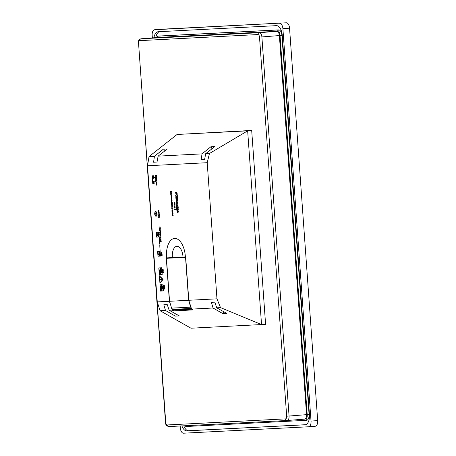 <?xml version="1.0" encoding="UTF-8"?>
<svg xmlns="http://www.w3.org/2000/svg" width="456" height="456" viewBox="0 0 456 456"><rect width="100%" height="100%" fill="white"/><g stroke="black" fill="none" stroke-linecap="round" stroke-linejoin="round"><path stroke-width="0.68" d="M158.506 37.409A4.361 2.223 85.5 0 1 158.54 37.403A4.361 2.223 85.5 0 1 158.568 37.403L276.838 31.327A4.361 2.223 85.5 0 1 279.374 35.557L306.552 414.658A4.361 2.223 85.5 0 1 304.671 419.121A4.361 2.223 85.5 0 1 304.637 419.121L287.212 420.495M156.71 37.552A5.654 2.884 85.5 0 1 158.437 36.115A5.654 2.884 85.5 0 1 158.477 36.115L276.746 30.033A5.654 2.884 85.5 0 1 280.035 35.522L307.207 414.624A5.654 2.884 85.5 0 1 304.768 420.409A5.654 2.884 85.5 0 1 304.728 420.409L186.458 426.491A5.654 2.884 85.5 0 1 184.914 425.756M183.323 256.99L183.358 257.423M172.1 257.999L172.072 257.566M169.689 258.125L169.66 257.708M216.737 307.817L226.883 313.466L222.91 313.665L213.055 308.005L211.379 302.322L214.804 302.146L216.737 307.817L220.516 307.623L216.965 298.828L207.206 162.701L209.464 153.49L247.654 130.844L251.689 130.444L265.591 324.341L190.973 328.206L160.073 310.73L165.482 310.45L163.807 304.768L167.232 304.591L169.165 310.262L172.197 310.103L173.616 310.906A0.872 0.747 -92.9 0 1 173.183 310.183L173.16 309.801M160.073 310.73L157.269 301.9L169.393 301.273L170.208 303.838M171.416 307.635L172.197 310.103M169.393 301.273L166.28 257.908L166.582 257.891A18.434 9.411 85.5 0 1 174.619 238.431A18.434 9.411 85.5 0 1 185.375 256.927L185.677 256.91L188.784 300.276L191.594 309.105L213.055 308.005M191.594 309.105L193.008 309.909L173.616 310.906M169.165 310.262L179.305 315.905L175.332 316.111L165.482 310.45M157.269 301.9L147.51 165.767L149.026 156.596L177.088 134.469L247.654 130.844L261.539 324.581L220.516 307.623M188.784 300.276L216.965 298.828M147.51 165.767L207.206 162.701M158.118 156.129L157.012 162.034L153.586 162.211L154.43 156.322L163.368 149.169L167.341 148.964L158.118 156.129L202.008 153.877L210.94 146.724L214.913 146.518L205.69 153.683L209.464 153.49M149.026 156.596L154.43 156.322M205.69 153.683L204.584 159.589L201.159 159.765L202.008 153.877M177.088 134.469L251.689 130.444M172.408 257.549L182.987 257.002A10.391 5.307 85.5 0 0 176.911 246.32A10.391 5.307 85.5 0 0 172.408 257.549L166.582 257.891M185.375 256.927L182.987 257.002M180.16 257.583L180.126 257.15M182.702 257.019L182.736 257.452M304.807 420.403L306.597 420.267A5.654 2.884 -94.5 0 0 306.637 420.261A5.654 2.884 -94.5 0 0 309.077 414.481L281.905 35.374A5.654 2.884 -94.5 0 0 278.616 29.885L160.347 35.967A5.654 2.884 -94.5 0 0 160.307 35.967A5.654 2.884 -94.5 0 0 160.267 35.973M181.915 425.91A10.038 5.124 -94.5 0 0 186.772 430.869L305.041 424.787A10.038 5.124 -94.5 0 0 305.115 424.781A10.038 5.124 -94.5 0 0 309.447 414.51L282.27 35.408A10.038 5.124 -94.5 0 0 276.433 25.656L158.164 31.738A10.038 5.124 -94.5 0 0 158.089 31.743A10.038 5.124 -94.5 0 0 153.934 37.768M305.554 424.713L188.641 430.72A10.038 5.124 85.5 0 1 183.802 425.813M155.804 37.62A10.038 5.124 85.5 0 1 159.52 31.669M161.179 29.235A5.535 2.827 85.5 0 1 161.219 29.23A5.535 2.827 85.5 0 1 161.259 29.23L286.334 22.8A5.535 2.827 85.5 0 1 289.549 28.175L317.678 420.58A5.535 2.827 85.5 0 1 315.29 426.246A5.535 2.827 85.5 0 1 315.25 426.246L308.678 426.765M161.259 29.23L154.607 29.754A5.535 2.827 -94.5 0 0 154.567 29.754A5.535 2.827 -94.5 0 0 152.179 35.42L152.355 37.894M154.607 29.754L286.334 22.8M180.177 426.001L180.308 427.825A5.535 2.827 -94.5 0 0 183.529 433.2L308.598 426.77A5.535 2.827 -94.5 0 0 308.638 426.77A5.535 2.827 -94.5 0 0 311.026 421.105L282.897 28.699A5.535 2.827 -94.5 0 0 279.682 23.324M201.159 159.765L204.607 159.492M211.858 148.895L211.647 146.69M153.586 162.211L157.029 161.937M164.28 151.341L164.075 149.129M226.849 313.443L223.617 313.614L223.514 311.59M222.91 313.665L223.617 313.614M179.271 315.888L176.039 316.059L175.942 314.036M175.332 316.111L176.039 316.059M160.911 237.314L160.318 237L159.817 237.365L160.985 237.308L160.358 236.995M159.817 237.365L160.364 237.12M160.33 237.12L159.896 237.354M175.224 207.047L174.454 206.5L175.212 205.873L174.295 206.425L175.309 206.921M175.229 206.927L174.454 206.5M174.38 206.505L175.241 205.992M161.458 288.859L160.928 288.882L160.888 288.352M160.558 288.904L160.82 289.269L161.452 288.984L160.837 288.238L160.558 288.904L160.814 288.357L161.378 288.779L160.928 288.882M161.452 288.984L160.911 288.232M162.752 271.531L162.541 270.75C162.347 272.887 163.254 270.049 163.237 271.109L163.168 271.622L162.963 270.773L162.695 271.565M163.168 271.622L162.963 270.773M162.57 270.87L162.615 270.744C162.421 272.882 163.328 270.043 163.311 271.103M162.826 271.525L162.644 270.864M162.741 271.679L162.615 270.744M156.847 181.311L156.077 180.764L156.841 180.137L155.923 180.69L156.932 181.186M156.858 181.192L156.077 180.764M156.003 180.77L156.864 180.257M171.94 208.09L171.866 208.762L172.015 208.084M172.163 208.455L171.866 208.762L171.901 208.204M172.237 208.449L171.94 208.757M172.26 208.546L172.254 208.523C172.625 208.352 172.63 208.358 172.26 208.546C172.625 208.352 172.63 208.358 172.26 208.546C172.625 208.352 172.63 208.358 172.26 208.546L172.328 208.517C172.699 208.346 172.704 208.352 172.334 208.54L172.328 208.517C172.699 208.346 172.704 208.352 172.334 208.54L172.26 208.546M172.231 208.683C171.633 208.54 171.616 208.403 172.191 208.272C171.616 208.403 171.633 208.54 172.231 208.683C172.756 208.7 172.761 208.483 172.248 208.039L172.191 208.272C171.616 208.403 171.633 208.54 172.231 208.683L172.51 208.985M172.265 208.267C171.69 208.398 171.707 208.535 172.305 208.677C172.83 208.694 172.835 208.477 172.322 208.033M156.368 214.901L155.485 214.947L156.357 214.782M155.473 214.827L156.283 214.787L156.18 214.468M177.162 194.336L176.592 192.175L176.187 192.888C175.953 194.113 175.828 193.908 175.822 192.278L175.503 192.295L176.119 194.626L176.603 193.344C176.825 192.837 176.911 193.173 176.86 194.347L177.241 194.33L177.247 193.857L176.626 192.175M176.187 192.888L175.993 193.737M175.822 192.278L175.503 192.295M176.261 192.882C176.027 194.108 175.908 193.903 175.896 192.272M176.717 193.042L176.603 193.344L176.757 193.059M176.153 194.621L176.677 193.338M156.117 183.175L156.522 182.651L156.995 182.981L156.579 182.577L156.892 182.018L156.511 182.514L156.037 182.047L156.454 182.588L156.117 183.175L156.596 182.645M156.972 183.095L156.892 182.018M156.585 182.508L156.037 182.047M163.311 290.848L162.062 290.917L161.578 284.134L162.826 284.065L163.311 290.848L162.142 290.911L161.652 284.128M163.362 290.934L162.934 283.974L161.527 284.048L162.028 291.002L163.362 290.934L162.934 283.974M162.86 283.98L161.527 284.048M163.242 270.311L162.547 269.456L163.168 269.302L162.535 269.336L162.615 270.345L163.316 270.305L162.598 269.456M163.18 269.428L162.587 269.331M159.885 235.057L159.834 234.31L160.204 234.293L160.318 234.988L160.267 234.287L160.592 234.27L160.711 235.011L160.649 234.15L159.76 234.196L159.822 235.057L159.908 234.304M160.318 234.988L160.341 234.281M160.711 235.011L160.723 234.145L159.76 234.196M177.304 195.909L177.316 194.98L175.668 195.065L175.737 195.989L177.304 195.909L177.316 194.98M177.241 194.986L175.668 195.065M159.264 214.759L159.167 214.297L158.335 214.229L159.161 214.183L159.201 213.733L159.338 214.753L159.264 213.727M158.335 214.229L159.235 214.177M159.127 213.739L159.19 212.684M159.697 256.05L158.01 256.135L157.679 251.53L159.366 251.438L159.697 256.05L158.084 256.13L157.753 251.524M159.748 256.135L159.48 251.347L157.628 251.444L157.97 256.226L159.748 256.135L159.48 251.347M159.406 251.353L157.628 251.444M160.318 279.323L162.524 279.209L162.484 279.648L162.456 279.214L160.318 279.323L160.352 279.762L162.484 279.648M160.084 231.711L160.033 231.049L160.364 231.032L160.552 231.728L160.489 230.901L159.526 230.953L159.976 231.055L160.022 231.716L160.113 231.044M160.472 231.733L160.489 230.901M160.415 230.907L159.526 230.953M153.028 178.866L153.273 178.273L152.954 177.834L152.629 178.307L152.965 178.872L153.068 178.404M153.279 178.393L153.028 177.829M152.629 178.307L153.062 178.285M164.092 289.081L163.71 288.431L164.086 288.409L163.972 289.167M164.023 289.281L164.553 288.876L164.525 288.266L163.636 288.312C163.807 289.349 163.983 289.6 164.166 289.07L163.784 288.426M164.462 288.967L164.143 288.409L164.474 288.391L164.348 289.098M164.536 288.961L164.223 288.403M164.166 289.07L164.627 288.87L164.599 288.26L163.636 288.312M164.24 289.064L164.627 288.87L164.24 289.064M160.934 239.246L160.444 239.6L160.398 238.938L160.934 239.246M160.518 239.594L160.472 238.933M160.181 239.93L161.093 239.314L160.09 238.636L160.181 239.93L161.093 239.314M161.008 239.166L160.09 238.636M160.94 271.405L161.378 271.565L160.968 271.713L161.299 271.223M161.378 271.565L160.968 271.713L161.014 271.4M161.68 271.867L161.39 271.035C160.768 271.537 160.786 271.708 161.441 271.554L161.39 271.035C160.768 271.537 160.786 271.708 161.441 271.554L161.042 271.708M161.441 271.554L161.367 271.16M161.39 271.035L161.464 271.029C160.848 271.531 160.865 271.702 161.515 271.548M156.454 177.8L156.476 176.945C155.621 177.019 155.416 177.316 155.861 177.829L155.872 177.715C155.941 176.797 156.129 176.785 156.431 177.686L156.55 176.939L156.015 176.837M156.55 176.939L156.049 176.837M155.861 177.829L155.946 177.709C156.015 176.791 156.203 176.78 156.505 177.68M156.431 177.686C156.129 176.785 155.941 176.797 155.872 177.715L155.946 177.709M174.91 202.595L174.015 202.515L174.979 202.464M174.904 202.47L174.015 202.515M163.915 287.747L163.704 286.966C163.51 289.104 164.416 286.265 164.399 287.326L164.331 287.833L164.126 286.989L163.858 287.782M164.331 287.833L164.126 286.989M163.732 287.086L163.778 286.961C163.584 289.098 164.491 286.26 164.474 287.32M163.989 287.742L163.807 287.08M163.903 287.896L163.778 286.961M160.843 270.887L161.247 270.368L161.72 270.699L161.304 270.294L161.618 269.735L161.236 270.226L160.763 269.758L161.179 270.3L160.843 270.887L161.321 270.362M161.698 270.807L161.618 269.735M161.31 270.22L160.763 269.758M155.861 178.934L155.804 178.131L156.351 178.792L156.659 178.399L156.516 178.034L156.362 178.678L155.73 178.011L155.798 178.934L155.878 178.119M156.351 178.792L156.721 178.621L156.516 178.034M156.436 178.672L155.73 178.011M159.868 235.723L160.7 235.803L160.74 236.322L160.797 235.176L160.694 235.684L159.868 235.723L160.768 235.678M160.803 236.316L160.797 235.176M171.895 203.746L172.22 203.729L171.895 203.746C171.826 204.556 171.718 204.59 171.559 203.849L171.815 203.746C171.752 204.562 171.638 204.601 171.484 203.855C171.638 204.601 171.752 204.562 171.815 203.746M172.294 203.724L171.969 203.741M171.963 204.163C172.265 204.795 172.396 204.579 172.362 203.513L171.376 203.57C171.519 204.71 171.69 204.909 171.883 204.168L172.163 204.505M172.362 203.513L171.376 203.57M171.735 204.579L171.883 204.168C172.191 204.801 172.322 204.584 172.288 203.518M155.49 213.072L155.724 213.932M155.41 213.077L155.798 213.733L155.787 213.06L155.41 213.077M155.923 213.049L156.191 213.704M155.849 213.055L156.117 213.71L156.174 213.037L155.849 213.055M156.231 212.912L156.334 213.522L155.946 213.716L156.305 212.906L155.342 212.958L156.305 212.906M155.872 213.721L156.254 213.528L155.872 213.721C155.69 214.252 155.513 213.995 155.342 212.958M172.419 206.973L171.638 207.206L172.55 207.161L172.351 206.528L172.419 206.973M172.499 206.967L171.621 207.013M172.613 206.978L172.351 206.528M176.198 202.418L176.261 203.279L177.903 203.194L177.829 202.122L176.808 201.364L177.715 200.543L177.635 199.42L176.062 199.5L176.033 200.127L177.07 200.076L176.079 200.988L176.119 201.523L177.236 202.361L176.198 202.418L177.31 202.356M177.829 203.199L177.829 202.122M177.749 202.128L176.808 201.364M176.734 201.37L177.715 200.543M177.64 200.549L177.635 199.42M177.555 199.426L175.987 199.506M159.104 212.467L158.26 212.177L159.036 211.555L158.403 211.59L158.477 212.496L159.178 212.462L158.335 212.171L158.466 211.698M158.335 212.171L158.414 211.698M159.047 211.669L158.454 211.584M164.405 286.528L163.71 285.673L164.331 285.519L163.698 285.553L163.778 286.562L164.479 286.522L163.761 285.673M164.342 285.644L163.698 285.553M161.179 253.103L161.128 252.413L161.954 252.373L161.053 252.293L161.116 253.108L161.202 252.407M161.954 252.373L161.053 252.293M158.409 255.012L158.283 254.089L158.916 254.756L159.064 254.112L159.207 254.476L158.899 254.87L158.352 254.203L158.409 255.012L158.426 254.197M158.283 254.089L159.184 254.716M159.064 254.112L159.275 254.693L158.899 254.87M160.62 233.751L159.896 233.666L160.615 232.617L159.651 232.668L160.449 232.748L159.731 233.797L160.683 233.626M160.609 233.632L159.896 233.666M159.822 233.671L160.626 232.771M160.54 232.623L159.651 232.668M158.26 213.18L159.087 213.14L159.127 212.684L159.127 213.716L159.093 213.248L158.26 213.18L159.161 213.134M158.255 232.207L158.808 232.178L159.554 242.615L158.699 232.275L158.255 232.207M158.181 232.212L158.808 232.178M158.734 232.184L159.48 242.62M172.168 205.582L171.901 205.217L172.168 205.582M172.015 205.747L171.975 205.211M171.809 205.16L171.57 206.266L172.436 205.593L171.809 205.16M172.436 205.593L171.57 206.266M172.493 205.331L171.462 204.761M160.124 241.84L161.333 241.771L160.124 241.84M160.757 242.028L161.23 241.663M160.746 241.908L160.238 241.731M160.079 227.094C160.033 227.949 159.919 227.954 159.754 227.111L160.079 227.094C160.033 227.949 159.919 227.954 159.754 227.111M160.153 227.088C160.107 227.943 159.999 227.949 159.828 227.105M159.691 227.111L160.159 227.584L160.21 226.963L159.691 227.111M160.005 227.863L160.21 226.963M160.045 227.863L160.233 227.578M160.13 226.968L159.241 227.014M160.957 272.711L161.926 272.779L161.732 272.329L161.766 272.671L160.957 272.711L161.84 272.665M161.84 272.637L161.658 272.335M156.032 216.19A2.269 1.157 85.5 0 1 154.715 214.006A2.269 1.157 85.5 0 1 155.695 211.669A2.269 1.157 85.5 0 1 157.024 213.841A2.269 1.157 85.5 0 1 156.049 216.19A2.269 1.157 85.5 0 1 156.032 216.19L156.123 216.184A2.269 1.157 85.5 0 1 156.106 216.184A2.269 1.157 85.5 0 1 156.089 216.184M155.73 211.669A2.269 1.157 85.5 0 1 155.77 211.664A2.269 1.157 85.5 0 1 157.098 213.835A2.269 1.157 85.5 0 1 156.123 216.184M156.026 216.104A2.177 1.111 85.5 0 1 154.761 214.001A2.177 1.111 85.5 0 1 155.701 211.761A2.177 1.111 85.5 0 1 156.984 213.841A2.177 1.111 85.5 0 1 156.043 216.104A2.177 1.111 85.5 0 1 156.026 216.104M156.083 216.098A2.177 1.111 85.5 0 1 154.835 214.012A2.177 1.111 85.5 0 1 155.735 211.755M174.95 205.206L174.973 204.351C174.118 204.425 173.913 204.721 174.352 205.234L174.363 205.12C174.431 204.202 174.619 204.191 174.922 205.086L175.047 204.345L174.511 204.242M175.047 204.345L174.54 204.242M174.352 205.234L174.443 205.114C174.511 204.197 174.694 204.185 175.001 205.08M174.922 205.086C174.619 204.191 174.431 204.202 174.363 205.12L174.443 205.114M162.091 287.519L162.535 287.679L162.119 287.827L162.456 287.343M162.535 287.679L162.119 287.827L162.171 287.514M162.61 287.673L162.199 287.821M162.838 287.987L162.547 287.155C161.926 287.656 161.943 287.827 162.598 287.673L162.421 287.16M162.547 287.155L162.621 287.149C162 287.645 162.017 287.821 162.672 287.668L162.598 287.673C161.943 287.827 161.926 287.656 162.547 287.155L162.461 287.155M162.672 287.668L162.518 287.274M160.592 274.711L159.344 274.78L158.859 267.997L160.107 267.934L160.592 274.711L159.423 274.774L158.933 267.991M160.643 274.797L160.216 267.837L158.808 267.911L159.309 274.865L160.643 274.797L160.216 267.837M160.141 267.843L158.808 267.911M172.767 213.904L172.499 213.539L172.767 213.904M172.613 214.063L172.573 213.533M172.408 213.482L172.163 214.588L173.035 213.91L172.408 213.482M173.035 213.91L172.163 214.588M173.092 213.647L172.06 213.077M178.273 209.418L178.302 208.791L177.316 208.837L178.228 207.714L178.153 206.71L176.512 206.796L176.557 207.417L177.561 207.366L176.637 208.517L176.706 209.498L178.273 209.418L178.302 208.791M178.228 208.797L177.316 208.837M177.241 208.842L178.228 207.714M178.153 207.725L178.153 206.71M178.079 206.716L176.512 206.796M162 287.006L162.399 286.488L162.849 286.927L162.461 286.408L162.815 285.958L162.393 286.345L161.92 285.878L162.336 286.419L162 287.006L162.478 286.476M162.849 286.927L162.775 285.855M162.467 286.339L161.92 285.878M162.205 255.873L161.481 255.782L162.199 254.733L161.236 254.784L162.034 254.864L161.316 255.919L162.268 255.742M162.194 255.748L161.481 255.782M161.407 255.787L162.211 254.893M162.125 254.739L161.236 254.784M156.408 176.084L155.695 176.187L155.627 175.691L156.397 175.651L156.408 176.084L155.695 176.187L155.701 175.685M156.482 176.079L155.77 176.181M155.644 176.244C155.878 176.78 156.157 176.689 156.476 175.959L156.448 175.526L155.564 175.571L156.117 176.54M155.718 176.238C155.952 176.774 156.231 176.683 156.55 175.953L156.522 175.52L155.564 175.571M158.329 236.92L156.636 237.006L156.311 232.4L157.998 232.309L158.329 236.92L156.716 237L156.385 232.395M158.38 237.006L158.112 232.218L156.26 232.315L156.602 237.097L158.38 237.006L158.112 232.218M158.038 232.224L156.26 232.315M159.161 244.296L159.566 243.778L160.039 244.108L159.623 243.698L159.936 243.145L159.554 243.635L159.081 243.168L159.497 243.709L159.161 244.296L159.64 243.772M160.01 244.216L159.936 243.145M159.629 243.629L159.081 243.168M160.261 230.263L159.549 229.773L160.113 230.383M160.335 230.257L159.589 230.012L159.76 229.647M159.503 229.687C159.457 230.48 159.725 230.702 160.312 230.348L160.164 229.55L159.503 229.687L160.238 229.545L159.577 229.681L160.238 229.545L160.147 230.502M152.652 177.726L152.6 177.036L153.427 176.991L152.526 176.917L152.652 177.726L152.674 177.031M153.427 176.991L152.526 176.917M160.13 238.494L160.079 237.804L160.905 237.764L160.01 237.684L160.067 238.499L160.153 237.798M160.905 237.764L160.01 237.684M173.018 215.289L172.231 215.528L173.149 215.483L172.949 214.85L173.018 215.289M173.092 215.283L172.22 215.329M173.212 215.3L172.949 214.85M152.942 182.685L153.917 182.759L153.034 182.047L153.809 181.249L152.92 181.294L153.604 181.385L152.902 182.138L153.695 182.645L152.942 182.685L153.769 182.639M153.832 182.605L153.034 182.047M152.959 182.052L153.438 181.71M153.364 181.716L153.82 181.402M153.735 181.254L152.845 181.3M175.144 207.263L174.688 207.999L174.466 207.298C174.334 207.959 174.466 208.141 174.865 207.856L175.218 207.258L174.91 207.97M174.813 207.657L174.688 207.999M174.762 207.993L174.574 207.4M159.372 271.366L159.817 271.525L159.4 271.673L159.737 271.189M159.817 271.525L159.4 271.673L159.446 271.36M160.119 271.833L159.828 271.001C159.207 271.497 159.224 271.673 159.879 271.519L159.828 271.001C159.207 271.497 159.224 271.673 159.879 271.519L159.475 271.668M159.879 271.519L159.799 271.12M159.828 271.001L159.902 270.995C159.281 271.491 159.298 271.668 159.953 271.514M178.439 212.074L177.857 209.925L177.458 210.626C177.264 211.858 177.139 211.658 177.093 210.016L176.774 210.034L177.378 212.365L177.92 210.837L178.131 212.091L178.513 212.069L177.897 209.925M177.458 210.626L177.247 211.476M177.093 210.016L176.774 210.034M177.532 210.621C177.338 211.852 177.219 211.652 177.167 210.011M177.777 211.658L178.022 210.786M177.418 212.359L177.851 211.652M171.849 199.01L171.405 199.033L171.359 198.428L171.849 199.01M171.923 199.004L171.068 199.243L171.98 199.198L171.256 198.246L171.051 199.05M171.479 199.027L171.433 198.423M172.037 198.964L171.359 198.246M157.035 185.045L156.283 184.885L157.006 184.651L157.035 185.045L156.283 184.885L157.081 184.646M157.109 185.039L156.357 184.88M156.431 184.606L157.006 184.651M156.294 185.165L157.12 184.845L156.254 184.606L156.294 185.165L157.12 184.845M157.195 184.84L156.368 185.159L157.195 184.84L156.328 184.6M156.585 184.423L156.254 184.606M161.755 290.928L160.506 290.996L160.022 284.213L161.27 284.151L161.755 290.928L160.58 290.991L160.096 284.208M161.806 291.013L161.378 284.054L159.97 284.128L160.472 291.082L161.806 291.013L161.378 284.054M161.304 284.06L159.97 284.128M159.281 270.853L159.68 270.328L160.13 270.773L159.737 270.254L160.09 269.804L159.674 270.191L159.195 269.724L159.617 270.265L159.281 270.853L159.754 270.322M160.13 270.773L160.056 269.701M159.748 270.186L159.195 269.724M170.932 191.258L170.664 191.811L170.766 191.167M170.966 191.799L170.664 191.811L171.006 191.252M171.046 191.794L170.738 191.805M171.473 191.93L171.399 191.429C169.917 189.702 171.103 193.68 170.96 191.161L171.473 191.93L170.823 190.944L170.892 192.101M171.034 191.155C171.177 193.675 169.991 189.696 171.473 191.423L170.863 190.944M156.95 235.456L157.918 235.53L157.725 235.079L157.753 235.416L156.95 235.456L157.833 235.41M157.833 235.381L157.651 235.085M176.255 198.976L176.159 197.579L176.523 197.556L176.871 198.736L176.785 197.545L177.133 197.528L177.521 198.884L177.355 196.621L175.788 196.701L175.953 198.993L176.329 198.97L176.233 197.573M176.871 198.736L176.86 197.539M177.521 198.884L177.43 196.616L175.788 196.701M162.929 272.865L162.547 272.215L162.923 272.192L162.809 272.95M162.86 273.064L163.39 272.659L163.362 272.05L162.473 272.095C162.644 273.133 162.82 273.383 163.003 272.853L162.621 272.209M163.299 272.751L162.986 272.192L163.311 272.175L163.185 272.882M163.373 272.745L163.06 272.186M163.003 272.853L163.465 272.654L163.436 272.044L162.473 272.095M163.077 272.848L163.465 272.654L163.077 272.848M159.195 245.043L160.164 245.111L159.97 244.661L160.005 244.997L159.195 245.043L160.079 244.992M160.079 244.963L159.896 244.667M171.353 197.186L171.085 197.733L171.188 197.089M171.393 197.722L171.085 197.733L171.427 197.18M171.467 197.716L171.16 197.727M171.895 197.858L171.821 197.357C170.339 195.624 171.53 199.603 171.382 197.083L171.895 197.858L171.251 196.872L171.314 198.024M171.462 197.077C171.604 199.597 170.413 195.618 171.895 197.351L171.291 196.867M160.501 232.127L159.606 232.053L160.569 232.001M160.489 232.007L159.606 232.053M160.449 256.095L159.777 245.659L160.398 256.015L159.891 256.038L160.449 256.095L159.777 245.659M160.398 256.015L159.891 256.038M171.616 201.176L171.576 201.763L171.536 201.176M171.69 201.17L171.655 201.757M161.156 241.264L160.438 241.173L161.15 240.124L160.187 240.175L160.985 240.261L160.267 241.309L161.225 241.133M161.15 241.138L160.438 241.173M160.364 241.178L161.162 240.283M161.076 240.13L160.187 240.175M159.372 216.218L158.648 217.164L159.44 217.238L158.722 217.159L159.446 216.212L158.483 216.264L159.446 216.212M159.44 217.238L158.551 217.284L159.275 216.332L158.483 216.264M172.106 202.549L171.319 202.789L172.231 202.743L172.037 202.111L172.106 202.549M172.18 202.544L171.308 202.589M172.294 202.561L172.037 202.111M175.309 209.441L174.637 209.008L175.281 209.047L175.041 209.578M175.389 209.435L174.631 209.275L175.36 209.042M174.711 209.002L175.281 209.047M174.568 209.56L175.395 209.236L174.528 209.002L174.568 209.56L175.395 209.236M175.469 209.23L174.642 209.555L175.469 209.23L174.602 208.996M174.865 208.82L174.528 209.002M159.48 273.024L159.423 272.221L159.97 272.887L160.278 272.488L160.136 272.129L159.982 272.768L159.349 272.101L159.418 273.03L159.497 272.215M159.97 272.887L160.341 272.711L160.136 272.129M160.181 272.739L159.349 272.101M171.251 195.727L170.983 196.274L171.085 195.63M171.291 196.262L170.983 196.274L171.325 195.721M171.365 196.257L171.057 196.268M171.792 196.399L171.718 195.898C170.236 194.165 171.422 198.149 171.279 195.624L171.792 196.399L171.148 195.413L171.211 196.565M171.353 195.618C171.502 198.138 170.31 194.159 171.792 195.892L171.182 195.407M172.237 209.885L172.117 209.304M171.564 200.104L171.296 200.651L171.399 200.007M171.604 200.64L171.296 200.651L171.638 200.099M171.678 200.634L171.37 200.646M172.106 200.777L172.032 200.275C170.55 198.542 171.735 202.521 171.593 200.002L172.106 200.777L171.462 199.791L171.524 200.942M171.667 199.996C171.815 202.515 170.624 198.537 172.106 200.269L171.496 199.785M172.653 212.325L172.385 211.96L172.653 212.325M172.499 212.485L172.459 211.954M172.294 211.903L172.054 213.009L172.921 212.331L172.294 211.903M172.921 212.331L172.054 213.009M172.978 212.069L171.946 211.498M159.942 279.346L160.193 279.767M158.198 210.433L158.431 211.202M158.124 210.438L158.506 211.02L158.5 210.421L158.124 210.438M158.637 210.41L158.899 210.997M158.563 210.415L158.825 211.003L158.887 210.398L158.563 210.415M158.945 210.284L159.041 210.832L158.654 211.008L159.019 210.279L158.055 210.33L159.019 210.279M158.58 211.014L158.962 210.837L158.58 211.014C158.392 211.493 158.215 211.265 158.055 210.33M174.084 203.461L174.916 203.541L174.956 204.06L175.013 202.914L174.91 203.416L174.084 203.461L174.984 203.41M175.018 204.054L175.013 202.914M160.535 287.548L160.974 287.702L160.563 287.85L160.894 287.365M160.974 287.702L160.563 287.85L160.609 287.542M161.048 287.696L160.637 287.844M161.276 288.01L160.985 287.177C160.364 287.679 160.381 287.85 161.036 287.696L160.865 287.183M160.985 287.177L161.059 287.172C160.444 287.673 160.461 287.844 161.11 287.69L161.036 287.696C160.381 287.85 160.364 287.679 160.985 287.177L160.9 287.177M161.11 287.69L160.957 287.297M162.148 274.632L160.9 274.7L160.415 267.917L161.663 267.854L162.148 274.632L160.979 274.694L160.489 267.911M162.199 274.717L161.772 267.757L160.364 267.832L160.865 274.786L162.199 274.717L161.772 267.757M161.698 267.763L160.364 267.832M156.756 179.664L156.226 179.692L156.186 179.162M155.855 179.715L156.117 180.08L156.75 179.789L156.043 179.048L155.855 179.715L156.112 179.168L156.676 179.584L156.226 179.692M156.75 179.789L156.208 179.037M171.587 193.714L170.715 194.376L171.695 195.202L170.818 194.507L171.604 193.937M171.752 194.991L170.818 194.507M170.892 194.501L171.678 193.931M171.274 193.11L171.011 192.745L171.274 193.11M171.12 193.27L171.085 192.74M170.915 192.688L170.675 193.794L171.541 193.116L170.915 192.688M171.541 193.116L170.675 193.794M171.599 192.859L170.567 192.284M176.78 206.266L176.677 204.875L177.048 204.852L177.39 206.032L177.304 204.841L177.652 204.824L178.04 206.175L177.88 203.912L176.312 203.992L176.478 206.283L176.854 206.26L176.757 204.869M177.39 206.032L177.378 204.835M178.04 206.175L177.954 203.906L176.312 203.992M172.585 210.37L172.111 211.054L172.585 210.37L172.3 210.313M172.396 211.105L172.111 211.054L172.659 210.364M172.807 211.139L172.733 211.145C172.875 210.267 172.613 209.977 171.963 210.273C171.809 211.145 172.066 211.436 172.733 211.145L172.807 211.139C172.949 210.262 172.693 209.971 172.037 210.267M172.322 210.108L171.963 210.273M160.438 287.029L160.843 286.51L161.316 286.841L160.9 286.431L161.213 285.878L160.831 286.368L160.358 285.901L160.774 286.442L160.438 287.029L160.917 286.505M161.293 286.949L161.213 285.878M160.905 286.362L160.358 285.901M161.983 253.855L161.492 254.209L161.441 253.547L161.983 253.855M161.566 254.203L161.521 253.542M161.23 254.539L162.142 253.924L161.139 253.245L161.23 254.539L162.142 253.924M162.057 253.775L161.139 253.245M156.796 183.466L156.721 183.785M156.277 183.802L156.391 183.477L156.653 183.785L156.277 183.802L156.391 183.477M156.562 183.511C156.043 183.831 156.06 183.985 156.625 183.962C156.06 183.985 156.043 183.831 156.562 183.511C156.043 183.831 156.06 183.985 156.625 183.962L157.006 184.081L156.625 183.506C156.117 183.825 156.134 183.979 156.699 183.956L157.081 184.076L156.676 183.608M156.625 183.962L156.699 183.956C156.134 183.979 156.117 183.825 156.636 183.506M157.662 233.865C157.616 234.72 157.508 234.726 157.337 233.882L157.662 233.865C157.616 234.72 157.508 234.726 157.337 233.882M157.736 233.86C157.69 234.715 157.582 234.72 157.411 233.877M157.274 233.882L157.742 234.355L157.793 233.734L157.274 233.882M157.588 234.635L157.793 233.734M157.628 234.635L157.816 234.35M157.719 233.74L156.83 233.785M159.036 252.994C158.984 253.849 158.876 253.855 158.705 253.012L159.036 252.994C158.984 253.849 158.876 253.855 158.705 253.012M159.11 252.989C159.058 253.844 158.95 253.849 158.785 253.006M158.642 253.012L159.11 253.485L159.161 252.863L158.642 253.012M158.962 253.764L159.161 252.863M158.996 253.764L159.19 253.479M159.087 252.869L158.198 252.915M154.054 183.511L152.811 183.58L152.258 175.925L153.507 175.862L153.632 177.601L154.966 177.532L155.262 181.705L153.928 181.773L154.054 183.511L152.885 183.569L152.332 175.919M155.262 181.705L153.928 181.773M154.105 183.597L153.98 181.858L155.314 181.79L155 177.441L153.666 177.509L153.541 175.771L152.207 175.839L152.771 183.665L154.179 183.591L154.054 181.853M155.314 181.79L155.074 177.435L153.74 177.504L153.621 175.765L152.207 175.839M162.735 279.42L160.039 282.885L159.566 276.256L162.735 279.42M160.107 282.794L159.646 276.336M159.936 283.341L163.077 279.397L159.4 275.812L159.936 283.341L163.077 279.397M163.003 279.403L159.4 275.812M160.164 228.313C160.113 229.168 160.005 229.174 159.839 228.331L160.164 228.313C160.113 229.168 160.005 229.174 159.839 228.331M160.238 228.308C160.187 229.163 160.079 229.163 159.913 228.325M159.383 229.049L160.318 228.798L160.295 228.182L159.332 228.234L159.777 228.336L159.634 228.986M159.634 229.111L160.318 228.798L159.412 229.163L160.244 228.804L160.295 228.182M160.221 228.188L159.332 228.234M158.722 215.089L158.551 215.42L159.292 215.631M158.671 215.089L158.477 215.426L159.218 215.637L158.585 215.198M159.309 215.58L159.269 215.716C158.677 216.036 158.409 215.836 158.466 215.124L159.133 214.998L159.104 215.859M158.466 215.124L159.207 214.993L158.54 215.118L159.207 214.993L159.383 215.574M162.86 288.272L162.399 289.013L162.182 288.306C162.045 288.967 162.182 289.15 162.575 288.865L162.934 288.266L162.621 288.979M162.53 288.665L162.399 289.013M162.473 289.007L162.29 288.409M185.706 257.321L166.469 258.313L185.706 257.298M166.469 258.313L169.546 301.279L171.593 308.136L173.24 309.858L191.531 308.917M185.541 257.332L188.619 300.299L190.671 307.156L191.634 308.421M169.546 301.279L188.619 300.299M287.08 420.506L168.88 426.577A1.744 1.499 -92.9 0 1 167.261 424.958L285.53 418.882A2.616 1.334 -94.5 0 0 286.676 416.203L259.504 37.101A2.616 1.334 -94.5 0 0 257.982 34.559L139.713 40.641A2.616 1.334 -94.5 0 0 138.567 43.314L165.739 422.416A2.616 1.334 -94.5 0 0 167.261 424.958M158.568 37.403L141.081 38.783L259.356 32.701L276.838 31.327M279.374 35.557L261.886 36.936L289.064 416.037L306.552 414.658M173.183 310.183L191.799 309.225M257.982 34.559A1.744 1.499 -92.9 0 1 259.356 32.701A4.361 2.223 85.5 0 1 261.886 36.936L259.504 37.101M158.54 37.403L141.052 38.783A4.361 2.223 85.5 0 1 141.081 38.783A1.744 1.499 -92.9 0 0 139.713 40.641M286.676 416.203L289.064 416.037A4.361 2.223 85.5 0 1 287.183 420.5A4.361 2.223 85.5 0 1 287.149 420.5A1.744 1.499 -92.9 0 1 285.53 418.882M138.567 43.314L165.494 422.427C165.431 424.621 166.548 426.007 168.845 426.582L287.183 420.5L304.671 419.121M158.477 36.115L160.347 35.967M276.746 30.033L278.616 29.885M280.035 35.522L281.905 35.374M307.207 414.624L309.077 414.481M186.772 430.869L188.641 430.72M289.549 28.175L282.897 28.699M311.026 421.105L317.678 420.58M171.593 308.136L190.671 307.156M172.562 309.402L191.377 308.438M141.052 38.783C138.709 39.843 137.797 41.359 138.322 43.32M160.307 35.967L158.437 36.115M306.637 420.261L304.768 420.409M161.219 29.23L154.567 29.754M315.29 426.246L308.638 426.77"/></g></svg>
